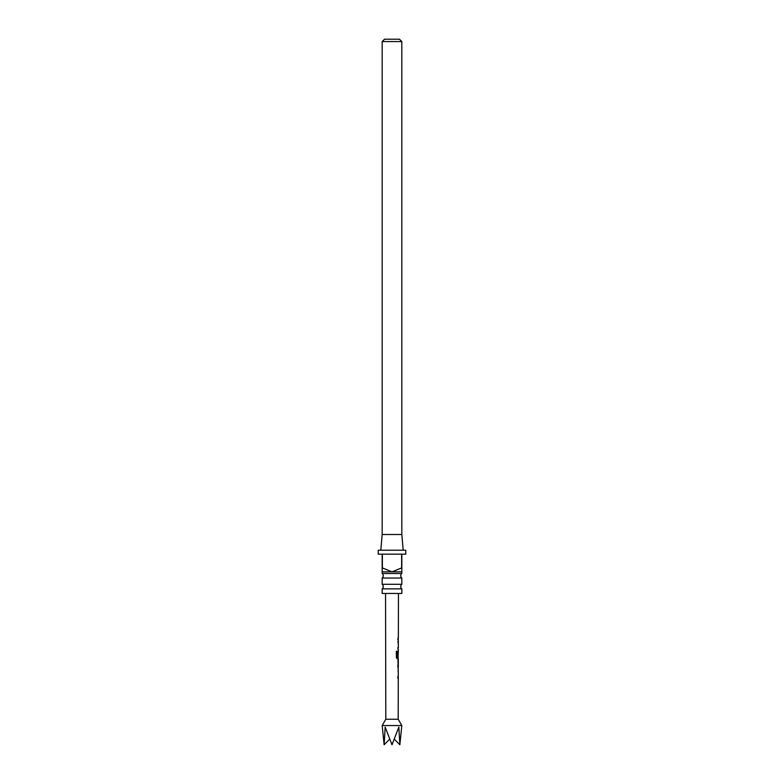 <?xml version="1.0" encoding="UTF-8"?>
<svg xmlns="http://www.w3.org/2000/svg" width="784" height="784" viewBox="0 0 784 784"><rect width="100%" height="100%" fill="white"/><g stroke="black" fill="none" stroke-linecap="round" stroke-linejoin="round"><path stroke-width="1.18" d="M401.829 588.862L382.171 588.862L382.171 593.459L401.829 593.459L401.829 588.862A2.95 2.95 0 0 1 401.829 584.296L401.829 578.053L382.171 578.053A2.95 2.95 0 0 0 382.171 573.486L401.829 573.486L401.829 571.84L392 571.84L401.633 567.91L401.633 554.151L382.367 554.151L382.367 567.91L392 571.84L382.171 571.84L382.171 554.151L378.241 554.151L378.241 550.221L405.759 550.221L405.759 554.151L401.829 554.151L401.829 571.84M401.829 578.053A2.95 2.95 0 0 1 401.829 573.486M382.171 588.862A2.95 2.95 0 0 0 382.171 584.296L401.829 584.296M398.213 668.409L398.311 660.5L397.811 660.5M398.252 661.97L397.792 666.939M397.811 661.97L398.311 661.97L398.301 666.9M389.609 739.204L384.14 744.8L385.16 727.111L392 744.8L398.84 727.111L399.86 744.8L401.829 725.543L382.171 725.543L385.806 719.251L385.552 593.459M401.829 725.543L398.194 719.251L385.806 719.251M398.213 671.653L398.096 670.193M398.076 677.876L397.831 676.514M398.223 658.834L397.272 658.825L396.361 657.453L396.381 651.259L397.341 651.259L397.331 657.09L398.252 657.198M396.381 651.259L397.341 651.259L397.331 657.09M398.115 658.825L398.135 651.083M398.252 652.327L398.233 650.916M398.272 642.909L398.154 641.459M398.135 649.132L397.89 647.77M397.909 638.196L397.86 639.666M380.799 550.221L382.171 534.492L401.829 534.492L403.201 550.221M382.171 573.486L382.171 571.84M382.171 584.296L382.171 578.053M384.532 39.2L399.468 39.2L401.829 41.562L382.171 41.562L384.532 39.2M401.829 534.492L401.829 41.562M382.171 534.492L382.171 41.562M394.391 739.204L399.86 744.8M397.713 647.77L398.272 647.77M396.243 651.259L397.174 651.259M398.027 658.834L397.106 658.825L398.027 658.834M398.056 656.522L398.272 652.229M397.165 657.09L398.056 657.198L397.165 657.09M398.056 661.97L398.223 666.841M397.645 677.993L398.184 677.993M398.194 719.251L398.292 671.594M398.292 670.085L398.076 668.409M398.311 660.5L398.311 658.825M398.331 650.916L398.331 649.25M398.341 647.77L398.35 642.851M398.35 641.341L398.35 639.666M398.36 638.196L398.448 593.459M384.14 744.8L382.171 725.543M398.154 639.666L398.154 638.196M397.978 642.802L397.958 641.332M398.135 647.77L397.949 649.25M398.096 668.252L398.105 666.9M398.115 661.97L398.115 660.657M398.096 671.545L398.096 670.085"/></g></svg>
